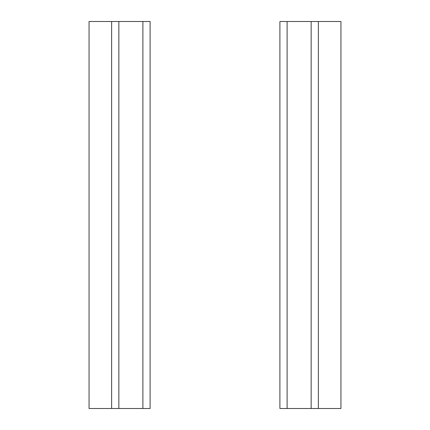 <?xml version="1.0" encoding="UTF-8"?>
<svg xmlns="http://www.w3.org/2000/svg" width="430" height="430" viewBox="0 0 430 430"><rect width="100%" height="100%" fill="white"/><g stroke="black" fill="none" stroke-linecap="round" stroke-linejoin="round"><path stroke-width="0.64" d="M311.148 21.5L318.361 21.5L318.361 408.5L311.148 408.5L311.148 21.5L279.903 21.5L279.903 408.5L287.111 408.5L287.111 21.5M318.361 408.5L340.942 408.5L340.942 21.5L318.361 21.5M311.148 408.5L287.111 408.5M142.889 408.5L142.889 21.5L150.097 21.5L150.097 408.5L118.852 408.5L118.852 21.5L89.058 21.5L89.058 408.5L111.639 408.5L111.639 21.5M118.852 408.5L111.639 408.5M142.889 21.5L118.852 21.5"/></g></svg>
